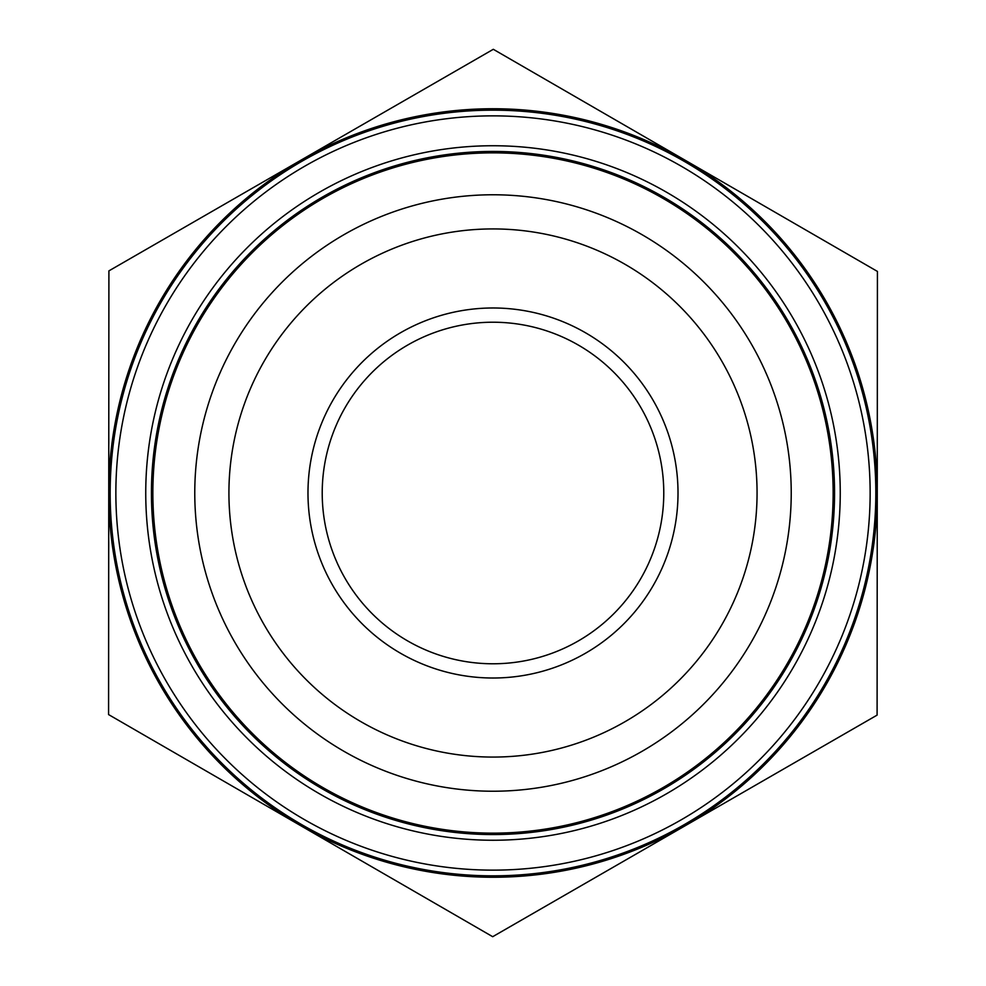 <?xml version="1.0" encoding="UTF-8"?>
<svg xmlns="http://www.w3.org/2000/svg" width="986" height="986" viewBox="0 0 986 986"><rect width="100%" height="100%" fill="white"/><g stroke="black" fill="none" stroke-linecap="round" stroke-linejoin="round"><path stroke-width="1.48" d="M493.308 49.3L877.417 271.421L877.257 493A384.257 384.257 0 0 0 301.1 160.089L493.308 49.3M108.904 270.879L301.1 160.089A384.257 384.257 0 0 0 108.743 492.729L108.904 270.879M108.583 714.579L108.743 492.729A384.257 384.257 0 0 0 300.644 825.639L108.583 714.579M663.775 493A170.775 170.775 0 0 1 407.612 640.9A170.775 170.775 0 0 1 407.612 345.1A170.775 170.775 0 0 1 663.775 493M678.011 493A185.011 185.011 0 0 0 400.489 332.775A185.011 185.011 0 0 0 400.489 653.225A185.011 185.011 0 0 0 678.011 493M757.063 493A264.063 264.063 0 0 1 360.962 721.69A264.063 264.063 0 0 1 360.962 264.31A264.063 264.063 0 0 1 757.063 493M877.096 715.121L684.9 825.911A384.257 384.257 0 0 0 877.257 493.271L877.096 715.121M492.692 936.7L300.644 825.639A384.257 384.257 0 0 0 684.9 825.911L492.692 936.7M493.234 151.437A341.563 341.563 0 0 1 788.677 663.985A341.563 341.563 0 0 1 197.077 663.578A341.563 341.563 0 0 1 493.234 151.437M493.246 145.743A347.257 347.257 0 0 0 192.147 666.413A347.257 347.257 0 0 0 793.607 666.832A347.257 347.257 0 0 0 493.246 145.743M870.145 493A377.145 377.145 0 0 1 304.428 819.612A377.145 377.145 0 0 1 304.428 166.387A377.145 377.145 0 0 1 870.145 493M875.827 493A382.827 382.827 0 0 0 301.58 161.457A382.827 382.827 0 0 0 301.58 824.542A382.827 382.827 0 0 0 875.827 493M791.228 493A298.228 298.228 0 0 0 493.21 194.772A298.228 298.228 0 0 0 194.772 492.864A298.228 298.228 0 0 0 492.926 791.228A298.228 298.228 0 0 0 791.228 493M591.662 167.484A340.133 340.133 0 0 1 725.573 741.201A340.133 340.133 0 0 1 161.766 570.315A340.133 340.133 0 0 1 591.662 167.484"/></g></svg>
